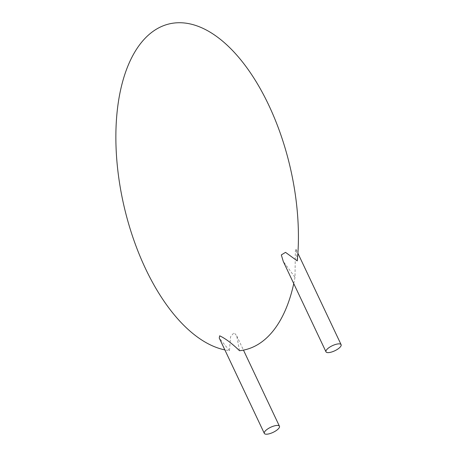 <?xml version="1.0" encoding="UTF-8"?>
<svg xmlns="http://www.w3.org/2000/svg" width="457" height="457" viewBox="0 0 457 457"><rect width="100%" height="100%" fill="white"/><g stroke="black" fill="none" stroke-linecap="round" stroke-linejoin="round"><path stroke-width="0.34" stroke-dasharray="2.29 1.71" d="M297.273 260.901L296.033 249.311L295.353 250.996L295.005 277.296L283.289 261.478M295.005 277.296A167.273 85.31 77 0 1 293.748 283.608M239.502 350.713L236.743 335.906L234.081 332.667L230.579 336.723L229.443 350.633A167.273 85.31 77 0 1 224.85 349.891M229.443 350.633L219.246 338.031M296.033 249.311L297.901 253.258M236.743 335.906L243.467 350.125"/><path stroke-width="0.69" d="M340.562 346.623A8.363 2.822 -25.3 0 1 332.57 351.701A8.363 2.822 -25.3 0 1 325.99 351.821A8.363 2.822 -25.3 0 1 332.348 345.698A8.363 2.822 -25.3 0 1 341.111 344.669A8.363 2.822 -25.3 0 1 340.562 346.623M325.99 351.821L283.289 261.478L281.318 254.926L285.522 252.361L297.273 260.901A167.273 85.31 77 0 0 268.819 105.287A167.273 85.31 77 0 0 119.26 96.656A167.273 85.31 77 0 0 224.85 349.891M293.748 283.608A167.273 85.31 77 0 1 239.502 350.713C232.047 343.487 225.438 338.517 219.674 335.815L219.246 338.031L264.323 433.396A8.363 2.822 -25.3 0 1 264.877 431.442A8.363 2.822 -25.3 0 1 272.863 426.364A8.363 2.822 -25.3 0 1 279.45 426.244A8.363 2.822 -25.3 0 1 273.092 432.368A8.363 2.822 -25.3 0 1 264.323 433.396M297.901 253.258L341.111 344.669M243.467 350.125L279.45 426.244"/></g></svg>
